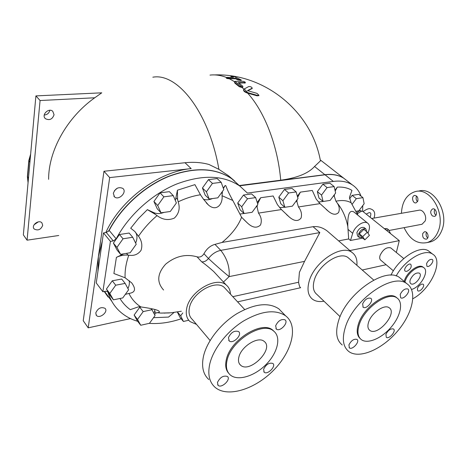 <?xml version="1.0" encoding="UTF-8"?>
<svg xmlns="http://www.w3.org/2000/svg" width="467" height="467" viewBox="0 0 467 467"><rect width="100%" height="100%" fill="white"/><g stroke="black" fill="none" stroke-linecap="round" stroke-linejoin="round"><path stroke-width="0.7" d="M406.78 271.38L405.327 271.21C402.671 269.722 408.397 262.495 410.791 264.316C411.947 266.955 410.61 269.307 406.78 271.38M421.719 284.07L423.096 284.21C425.56 285.611 419.979 292.517 417.772 290.795C416.757 288.32 418.076 286.078 421.719 284.07M426.587 263.546C428.245 260.37 430.119 259.004 432.22 259.454C434.795 260.86 429.231 267.994 426.92 266.26L426.587 263.546M410.312 279.587C412.945 274.532 415.945 272.378 419.325 273.113C423.353 275.402 414.445 286.51 410.837 283.714C409.816 282.944 409.641 281.566 410.312 279.587M423.516 267.48L422.898 266.984C418.613 263.657 407.335 271.73 404.591 280.171L404.188 281.449M411.544 289.452C420.639 287.141 429.716 270.878 423.633 267.579C419.354 264.258 408.07 272.343 405.315 280.784L404.918 282.068M396.156 275.991C404.883 259.88 424.661 248.246 432.611 254.118C444.029 260.434 430.907 289.155 412.881 298.728M429.949 252.022L428.63 250.989C420.195 244.65 398.765 258.187 390.943 275.209M393.377 270.819L380.903 260.294C379.648 259.337 379.385 257.685 380.109 255.338C383.092 249.378 386.635 246.897 390.739 247.895L391.118 248.205M232.07 77.253L230.914 76.716L231.002 76.29M241.147 80.306L237.715 79.851L235.566 78.748L229.239 78.76C227.411 78.684 226.419 78.421 226.267 77.977L226.343 77.592M245.268 82.892L238.888 83.068M242.799 86.868L242.099 87.539L239.32 86.71L234.924 83.214L234.411 81.976M252.151 88.444L247.954 90.756M258.858 95.525L257.136 95.852L247.568 93.108C244.708 92.186 243.383 91.065 243.599 89.752L243.611 89.699M239.273 185.539L280.725 180.209C297.205 177.909 308.477 173.333 314.536 166.48L320.917 160.409M346.777 180.566L343.782 178.231C338.68 174.967 332.376 173.782 324.869 174.681L239.431 185.685M102.308 240.984L98.391 256.564L109.681 177.594L191.178 168.605C158.844 171.541 120.766 199.555 105.793 232.566M130.509 318.587L88.205 327.84L98.391 256.564L97.947 271.251M104.252 291.478L107.492 296.189M238.701 185.02L231.795 178.744C215.398 167.554 194.214 166.789 168.254 176.444C143.754 186.508 120.539 207.745 108.484 231.363M100.498 253.563L99.173 262.752M104.544 291.426L108.175 297.111M88.205 327.84L83.231 320.712L103.954 171.255L185.008 162.732C193.723 161.851 201.732 162.44 209.029 164.501L218.9 169.346L228.491 175.744L234.632 180.986M113.318 193.326C115.331 188.283 118.49 186.637 122.803 188.388C127.503 191.943 118.799 200.886 114.52 196.899L113.318 193.326M103.954 171.255L109.681 177.594M95.753 312.978C97.918 308.202 101.006 306.656 105.028 308.337C108.694 311.623 99.716 319.136 96.471 315.482L95.753 312.978M94.748 97.778L40.08 100.528L35.906 95.904L101.748 92.822L94.748 97.778C66.915 117.503 48.498 150.736 48.615 179.334M40.08 100.528L27.068 240.184L58.737 235.502M42.707 225.304C40.892 229.682 38.066 230.92 34.225 229.023C30.688 225.643 38.714 219.181 41.902 222.835L42.707 225.304M54.061 114.73C52.421 119.301 49.555 120.632 45.468 118.717C41.003 115.151 48.615 107.392 52.753 111.286L54.061 114.73M35.906 95.904L23.35 234.86L27.068 240.184M34.073 224.755L38.265 221.889M44.225 115.045C47.243 114.742 49.105 113.16 49.829 110.294M114.386 190.717L117.258 188.213M252.04 88.275L252.221 88.135C251.771 87.055 250.61 86.523 248.742 86.547L243.71 89.261C243.494 90.575 244.819 91.69 247.679 92.612L257.253 95.356L258.916 95.256L256.973 93.359L247.434 90.627L252.04 88.275L251.935 88.759M235.672 78.263L237.82 79.367L241.229 79.927L234.428 76.652L231.013 76.226L233.512 77.294L226.367 77.493C226.518 77.936 227.511 78.199 229.344 78.275L235.672 78.263L235.566 78.748M235.024 82.729L239.425 86.22L242.204 87.049L242.916 86.739L242.653 86.086L238.246 82.601L245.35 82.536C245.204 81.953 244.241 81.527 242.443 81.258L234.901 81.369L234.475 81.667L234.924 83.214M238.853 185.154L231.947 178.879C215.701 167.781 194.71 166.941 168.966 176.357C144.659 186.181 121.478 207.039 109.185 230.424L106.324 232.484L103.47 232.916L96.26 282.949L102.874 291.747L110.41 241.386L113.288 240.931L116.178 238.841C128.682 215.229 152.131 194.068 176.649 184.021C202.596 174.378 223.687 175.084 239.927 186.135L247.399 193.081L333.35 181.412C340.875 180.455 347.185 181.605 352.276 184.85C356.362 187.53 359.286 191.301 361.038 196.152M346.934 180.688L343.946 178.353C338.838 175.09 332.533 173.905 325.032 174.804L239.583 185.819M104.579 291.414L111.835 301.361M164.629 313.182L164.927 313.118M137.666 321.29C130.369 319.165 124.117 315.599 118.916 310.59C113.86 305.651 110.218 299.545 107.988 292.266L107.603 291.63L105.67 291.204L102.874 291.747M181.178 318.78C170.128 322.551 159.469 324.08 149.195 323.357M154.91 309.475L154.139 313.783M129.102 280.574C129.715 283.031 129.324 285.687 127.935 288.536M116.4 257.375L113.895 273.522L125.103 277.783C124.782 270.644 126.014 263.114 128.799 255.198L127.958 255.105C124.035 254.824 120.182 255.583 116.4 257.375L123.708 253.826M135.64 243.079C137.52 238.76 137.397 235.047 135.272 231.959M153.392 212.444L154.892 214.073L147.362 209.648L153.392 212.444C156.492 213.968 160.041 213.95 164.051 212.38M175.347 200.536L177.419 190.203L177.577 199.462L178.184 201.832C180.268 208.206 178.989 213.629 174.354 218.095C168.365 220.622 162.604 219.794 157.075 215.608L154.892 214.073M222.426 191.47L222.023 195.696C223.121 203.665 216.723 212.222 208.498 205.06L203.495 199.246C206.175 200.174 209.146 199.952 212.403 198.574M223.279 188.108L225.158 185.504L223.424 188.51M239.98 214.032L245.712 213.267M257.229 202.456L260.674 197.734L257.667 203.793M279.61 207.646L285.897 207.144M297.362 196.228L300.374 192.13L297.672 197.354M318.43 202.03L323.608 201.4M335.008 190.273L337.291 187.121L335.189 191.061M356.298 211.335L361.032 210.553C358.96 210.915 357.716 211.697 357.296 212.911L357.208 213.378M357.348 213.717L360.991 211.481L362.596 211.212L362.771 205.585M182.784 312.937L180.665 315.838L183.408 321.471L179.918 317.262L177.343 311.997M113.411 299.82L110.031 295.36L106.423 289.026L112.29 280.795L121.694 279.032L125.156 283.405L115.717 285.209L109.809 293.486L113.411 299.82L122.774 297.928L128.612 289.791L125.156 283.405M151.133 308.611L152.003 309.697L143.188 311.594L137.514 319.44L140.725 325.266L137.345 320.87L134.128 315.044L139.761 307.233L141.098 306.953M244.054 213.518L240.079 209.765L237.709 203.022L243.5 195.048L251.585 193.939L255.642 197.611L257.866 204.4L252.11 212.292L244.054 213.518L241.702 206.77L247.533 198.755L255.642 197.611M209.163 199.012L205.217 195.177L202.433 187.997L208.44 179.626L217.149 178.575L221.183 182.323L223.804 189.555L217.832 197.833L209.163 199.012L206.402 191.82L212.45 183.403L221.183 182.323M284.852 207.301L280.784 203.711L278.817 197.15L284.467 189.439L292.021 188.405L296.166 191.919L297.999 198.528L292.377 206.157L284.852 207.301L282.909 200.734L288.6 192.982L296.166 191.919M349.497 198.889L352.141 195.352L358.749 194.354L362.947 197.652L364.155 203.74L358.843 210.827L356.263 211.253M323.111 201.475L318.967 198.031L317.356 191.645L322.878 184.179L329.941 183.21L334.156 186.584L335.639 193.011L330.146 200.407L323.111 201.475L321.524 195.078L327.081 187.576L334.156 186.584M120.591 254.352L117.059 250.038L113.393 243.097L119.464 234.527L129.114 233.039L132.733 237.259L136.23 244.259L130.194 252.729L120.591 254.352L116.937 247.405L123.049 238.789L132.733 237.259M160.998 212.812L157.221 208.767L153.923 201.47L160.047 192.848L169.387 191.663L173.257 195.62L176.386 202.97L170.297 211.493L160.998 212.812L157.712 205.509L163.882 196.835L173.257 195.62M183.408 321.471L188.744 320.245M177.454 311.979L180.665 315.838M112.29 280.795L115.717 285.209M106.423 289.026L109.809 293.486M139.761 307.233L143.188 311.594M134.128 315.044L137.514 319.44M140.725 325.266L149.469 323.292L155.073 315.569L152.003 309.697M243.5 195.048L247.533 198.755M237.709 203.022L241.702 206.77M208.44 179.626L212.45 183.403M202.433 187.997L206.402 191.82M284.467 189.439L288.6 192.982M278.817 197.15L282.909 200.734M352.141 195.352L356.327 198.673L362.947 197.652M352.2 204.19L356.327 198.673M322.878 184.179L327.081 187.576M317.356 191.645L321.524 195.078M113.393 243.097L116.937 247.405M119.464 234.527L123.049 238.789M153.923 201.47L157.712 205.509M160.047 192.848L163.882 196.835M154.624 311.203L156.048 312.983L154.519 314.513M119.961 298.495C122.669 302.949 126.108 306.667 130.27 309.656L138.536 306.801L140.824 306.907C146.912 307.817 156.579 309.265 158.92 311.069C159.86 312.055 159.247 312.598 157.081 312.709L156.048 312.983M125.103 277.783L131.676 282.874C136.206 289.079 135.284 292.599 128.91 293.428L125.296 294.408M153.538 317.688L168.546 317.081L174.022 312.481M140.824 306.907C135.663 303.573 131.694 299.078 128.91 293.428M175.983 197.833L177.577 199.462M147.362 209.648L138.477 218.538L130.702 228.223L134.665 231.352L138.518 236.214C141.805 240.809 142.639 245.537 141.011 250.394C138.039 254.445 133.965 256.05 128.799 255.198M178.184 201.832C185.72 198.23 193.151 195.877 200.471 194.774L194.92 184.634L177.419 190.203M169.299 312.937L160.911 313.083L157.081 312.709M203.495 199.246L200.471 194.774M222.023 195.696L232.829 200.489C229.817 195.171 227.487 190.25 225.835 185.726L225.158 185.504M256.424 206.385L257.083 206.986L258.479 213.104C261.327 216.962 262.005 220.926 260.516 224.983C256.844 228.433 252.501 227.785 247.481 223.045L241.579 217.254L232.829 200.489M257.34 205.124L257.083 206.986M163.578 290.013C156.55 282.167 157.233 273.563 165.627 264.199C175.358 256.155 185.831 253.698 197.062 256.827C199.899 257.574 202.199 256.535 203.951 253.721C206.706 248.736 210.383 245.619 214.972 244.375L222.064 242.449C231.702 234.452 238.205 226.057 241.579 217.254M222.064 242.449L313.065 226.693L319.807 232.595L304.548 261.374L299.405 272.337L298.606 282.243C299.137 285.582 299.796 287.38 300.585 287.631M329.947 233.366L327.18 230.972C322.609 227.522 317.904 226.098 313.065 226.693M338.628 240.867L348.686 238.952L347.81 226.507C347.629 218.696 348.207 208.831 353.904 211.977L354.733 212.654M334.354 194.745L334.325 196.444L335.931 201.189L337.349 203.186C339.398 206.42 339.801 209.531 338.557 212.526C335.977 215.124 332.632 214.744 328.523 211.393L320.018 203.635L316.229 199.158L312.283 190.448L300.374 192.13M296.119 201.079L296.936 201.779L298.436 206.957C301.233 210.518 302.114 214.207 301.069 218.013C298.22 221.609 294.321 221.3 289.377 217.097L281.432 209.572L277.439 204.686L273.154 195.971L260.674 197.734M138.518 236.214C143.678 228.614 149.86 221.743 157.075 215.608M297.094 199.753L296.936 201.779M333.555 195.813L334.325 196.444M335.931 201.189C342.183 199.958 347.25 200.489 351.137 202.789L349.468 197.272L351.966 190.396C347.933 187.886 343.041 186.794 337.291 187.121M357.996 215.299L351.137 202.789M103.47 232.916L110.41 241.386M390.54 233.623L388.754 229.945L387.242 228.737L384.294 228.62M386.483 230.371L388.754 229.945M384.971 229.157L387.242 228.737M349.83 250.551L399.279 240.633L362.596 211.212M399.279 240.633L396.337 252.478M362.777 238.123L350.478 240.476L348.686 238.952M223.477 282.05L229.134 276.61C229.869 267.147 227.085 258.391 220.768 250.359C216.011 251.363 211.907 254.077 208.451 258.508C216.075 265.577 222.969 271.613 229.134 276.61L304.548 261.374M217.558 275.688L213.664 271.502C209.088 267.422 205.089 264.188 201.656 261.789C204.126 262.104 206.391 261.012 208.451 258.508L203.951 253.721M356.887 265.332C357.389 259.477 355.79 255.198 352.089 252.501C341.535 243.786 314.034 262.051 309.09 281.56C306.918 289.715 308.057 295.599 312.505 299.213C315.482 301.378 319.3 302.044 323.975 301.215M368.008 233.231L368.948 230.313C369.952 226.927 369.496 224.516 367.593 223.092C363.77 220.144 354.628 226.39 352.708 233.319L350.478 240.476M358.965 237.178L357.57 236.01L356.911 232.543C358.872 228.474 361.295 226.816 364.172 227.569L364.458 227.803M361.983 237.458L359.251 237.417L358.598 233.949C360.571 229.875 362.993 228.217 365.871 228.964L366.718 231.679M364.832 239.84L361.446 237.014L359.292 233.821L363.886 229.35L367.301 232.157L369.42 235.368L364.832 239.84L362.69 236.652L367.301 232.157M386.156 264.725L362.229 270.008M381.002 260.376L380.838 260.265C379.63 259.29 379.379 257.65 380.097 255.338C383.039 249.425 386.571 246.926 390.692 247.843L391.218 248.286M196.519 324.407L190.028 321.594C186.712 318.558 185.597 314.215 186.683 308.553C189.503 291.379 216.53 275.723 226.332 285.121C228.871 287.228 230.231 290.135 230.418 293.836L230.429 294.117M210.103 340.519L192.346 319.457C189.409 316.784 188.429 312.948 189.392 307.957C191.896 292.879 215.614 279.143 224.236 287.415L226.01 289.342M316.719 294.292C313.328 291.39 312.493 286.773 314.209 280.428C318.126 265.227 339.433 250.913 347.897 257.498L349.462 258.829M359.292 233.821L362.69 236.652M282.389 312.511L278.811 308.821C268.496 302.032 254.486 303.673 236.769 313.76C220.523 323.806 206.916 341.26 203.489 356.263C201.33 366.554 203.104 374.312 208.813 379.531M228.451 337.653L229.233 340.963C233.004 344.448 242.77 334.565 238.549 331.547C234.399 330.292 231.037 332.329 228.451 337.653M209.776 363.951C213.302 348.884 227.067 331.278 243.424 321.074C261.251 310.835 275.308 309.078 285.594 315.809C298.664 325.715 292.313 351.435 273.522 370.313C254.935 389.361 227.277 398.036 214.966 387.219C209.274 382.035 207.546 374.283 209.776 363.951M274.479 331.792L272.926 330.292C262.203 320.105 230.365 339.649 226.361 359.485C224.989 365.392 225.771 369.992 228.713 373.285M275.653 325.768L276.365 329.118C279.943 332.259 289.009 322.516 285.01 319.831C281.245 318.78 278.128 320.759 275.653 325.768M263.598 369.269L264.188 372.228C267.439 375.27 276.534 366.064 272.862 363.449C269.185 362.433 266.097 364.371 263.598 369.269M217.453 382.461L218.101 385.363C221.504 388.719 231.293 379.391 227.441 376.472C223.401 375.27 220.074 377.266 217.453 382.461M227.073 360.331C225.584 366.84 226.658 371.72 230.289 374.966C237.761 381.405 254.626 376.215 266.097 364.476C277.69 352.836 281.496 337.121 273.674 331.091C262.956 320.911 231.095 340.484 227.073 360.331M238.865 357.15C241.13 346.409 258.321 335.849 264.17 341.418C274.526 348.767 249.827 373.793 240.622 365.229C238.596 363.443 238.007 360.746 238.865 357.15M432.378 215.941C430.066 213.075 430.165 210.734 432.664 208.924C436.137 207.751 438.052 215.573 434.491 216.402L432.378 215.941M434.806 209.42C433.814 211.615 434.176 213.559 435.904 215.264M428.087 242.373L430.895 241.789C435.863 240.108 439.529 236.249 441.893 230.213C449.417 212.211 433.399 186.17 418.537 191.143M426.494 232.338L426.278 232.823C425.741 234.854 426.213 236.565 427.69 237.96M416.611 196.076C415.694 198.142 416.004 200.004 417.539 201.668M422.74 233.523L424.34 231.836C427.679 230.622 429.751 238.293 426.318 239.168C423.481 239.028 422.285 237.148 422.74 233.523M417.825 201.043L416.103 202.841C412.723 203.921 411.048 196.187 414.503 195.48C417.194 195.691 418.298 197.541 417.825 201.043M401.41 213.302C402.093 201.75 406.617 194.552 414.976 191.698C429.815 186.718 445.839 212.864 438.332 230.92C435.98 236.973 432.319 240.844 427.358 242.525C417.516 244.521 409.763 239.559 404.113 227.645M421.31 224.393L422.051 224.253L425.168 220.973C427.177 216.005 422.781 208.854 418.648 210.29L371.685 218.503M368.621 322.102C371.434 312.943 384.464 303.883 389.128 307.741C397.884 313.018 377.581 336.736 369.794 330.367C367.762 328.768 367.371 326.013 368.621 322.102M359.234 324.641C357.01 331.757 357.728 336.765 361.388 339.672C367.71 344.348 381.65 338.347 391.089 327.233C400.628 316.188 403.622 302.382 397.008 297.987C388.445 290.923 364.307 307.718 359.234 324.641M397.347 298.226L396.226 297.298C387.657 290.235 363.53 307.006 358.469 323.917C356.327 330.741 356.922 335.645 360.244 338.639M345.288 327.466C353.286 299.832 392.91 272.238 406.81 283.662C417.831 290.888 412.787 313.538 397.3 331.43C381.994 349.45 359.234 359.339 348.831 351.528C343.029 346.876 341.85 338.855 345.288 327.466M400.213 294.397L400.657 297.753C403.663 300.094 411.188 290.888 407.825 288.974C404.965 288.355 402.431 290.159 400.213 294.397M385.917 334.302L386.291 337.314C389.069 339.608 396.611 330.869 393.483 328.978C390.663 328.371 388.141 330.14 385.917 334.302M348.931 344.874L349.38 347.886C352.311 350.396 360.279 341.488 356.981 339.392C353.916 338.674 351.237 340.501 348.931 344.874M362.637 303.859L363.174 307.228C366.362 309.796 374.3 300.404 370.745 298.273C367.628 297.537 364.925 299.4 362.637 303.859M401.97 279.575L399.699 277.655C385.701 266.149 346.304 293.393 338.522 320.922C335.166 332.271 336.409 340.291 342.247 344.99M226.407 77.452C220.798 75.269 215.322 74.486 209.987 75.099M234.487 81.649L229.373 78.754M243.803 89.127L242.099 87.539M280.725 180.209C277.707 145.476 264.567 111.724 247.638 93.126M324.869 174.681L314.536 166.48M191.178 168.605L185.008 162.732M218.9 169.346C209.105 112.442 177.565 72.543 152.826 77.201M28.073 182.591L27.547 176.987L28.966 161.133L30.548 155.161M28.469 178.184L27.413 176.322L28.802 160.794M29.906 162.312L28.826 160.485L30.647 154.087M247.749 92.629L244.136 88.864M257.253 95.356L257.136 95.852M247.679 92.612L247.568 93.108M229.344 78.275L229.239 78.76M231.334 76.465L231.235 76.95M237.82 79.367L237.715 79.851M229.472 78.269L227.324 77.3M239.425 86.22L239.32 86.71M244.562 82.688L244.457 83.167M242.204 87.049L234.901 81.369M107.357 291.437L107.988 292.266M360.991 211.481L361.032 210.553M126.504 253.353L127.958 255.105M221.475 192.789L222.111 193.385M347.81 226.507C345.936 217.231 342.451 209.455 337.349 203.186M298.436 206.957L320.018 203.635M258.479 213.104L281.432 209.572M116.178 238.841L109.185 230.424M106.324 232.484L113.288 240.931M325.032 174.804L333.35 181.412M298.606 282.243L232.782 296.668M319.807 232.595L220.768 250.359L214.972 244.375M197.062 256.827L201.656 261.789M352.708 233.319L348.108 229.46M410.528 283.451L410.837 283.714M423.633 267.579L422.898 266.984M432.611 254.118L428.63 250.989M390.739 247.895L403.768 258.56M320.391 160.572C311.425 111.07 264.129 73.103 214.493 74.913M231.795 178.744L228.497 175.744M113.872 196.163L114.52 196.899M44.832 117.999L45.468 118.717M96.471 315.482L96.021 314.851M34.225 229.023L33.77 228.392M343.782 178.231L320.794 160.315M28.061 182.685L27.384 176.637M252.221 88.135L252.11 88.619M258.916 95.256L258.806 95.753M241.229 79.927L241.124 80.412M242.916 86.739L242.811 87.23M245.35 82.536L245.245 83.021M206.233 202.841L208.498 205.06M243.897 219.63L247.481 223.045M160.911 313.083L171.185 312.785L181.354 311.232M286.534 214.569L289.377 217.097M326.229 209.473L328.523 211.393M357.296 212.911L357.337 213.693M231.947 178.879L239.927 186.135M363.081 211.604C366.607 209.117 369.064 208.206 370.459 208.866C374.429 210.068 375.614 213.145 374.02 218.095M366.227 214.125C368.527 212.8 369.747 212.345 369.893 212.759L370.238 212.859C371.078 213.139 371.037 214.604 370.127 217.254M343.946 178.353L352.276 184.85M237.586 301.857L300.666 287.713M327.18 230.972L352.089 252.501M367.593 223.092L353.904 211.977M364.172 227.569L365.871 228.964M380.436 259.897L380.838 260.265M213.664 271.502L226.332 285.121M224.236 287.415L244.655 309.504M229.233 340.963L228.707 340.361M273.674 331.091L272.926 330.292M239.413 363.816L240.622 365.229M218.101 385.363L217.64 384.79M264.188 372.228L263.779 371.761M276.365 329.118L275.909 328.634M285.594 315.809L278.811 308.821M433.072 208.848L432.664 208.924M424.737 231.76L424.34 231.836M414.871 195.422L414.503 195.48M430.895 241.789L427.358 242.525M389.023 230.5L422.051 224.253M369 329.62L369.794 330.367M397.008 297.987L396.226 297.298M406.81 283.662L399.699 277.655M316.912 294.432L340.099 316.679M348.096 257.632L373.711 280.054M349.38 347.886L349.071 347.582M363.174 307.228L362.841 306.924"/></g></svg>
